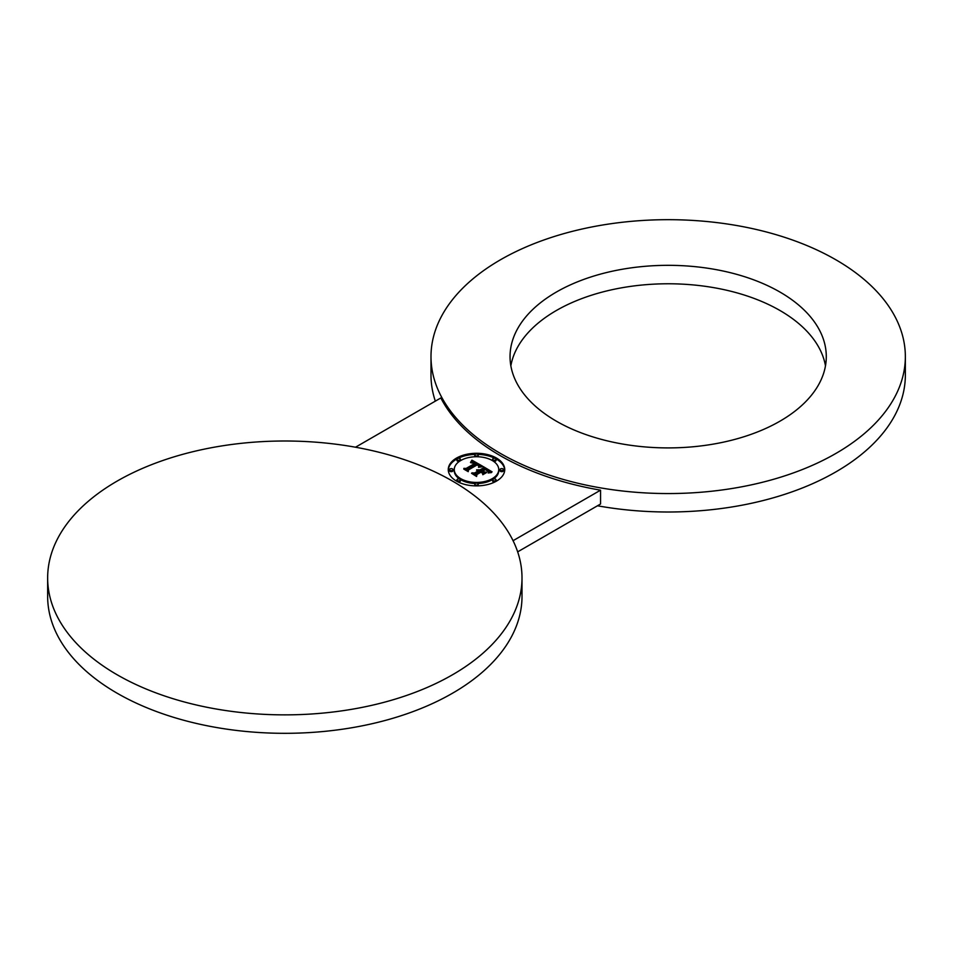 <?xml version="1.0" encoding="UTF-8"?>
<svg xmlns="http://www.w3.org/2000/svg" width="953" height="953" viewBox="0 0 953 953"><rect width="100%" height="100%" fill="white"/><g stroke="black" fill="none" stroke-linecap="round" stroke-linejoin="round"><path stroke-width="1.43" d="M825.477 365.845A158.115 91.285 0 0 0 819.89 349.358A158.115 91.285 0 0 0 653.627 284.161A158.115 91.285 0 0 0 510.856 365.845M516.443 382.32A158.115 91.285 0 0 0 690.663 446.981A158.115 91.285 0 0 0 826.287 356.613A158.115 91.285 0 0 0 819.89 330.917A158.115 91.285 0 0 0 645.681 266.256A158.115 91.285 0 0 0 510.046 356.613A158.115 91.285 0 0 0 516.443 382.32M500.456 453.449A237.178 136.934 0 0 0 758.933 483.135A237.178 136.934 0 0 0 905.35 356.613A237.178 136.934 0 0 0 835.876 259.788A237.178 136.934 0 0 0 577.411 230.102A237.178 136.934 0 0 0 430.994 356.613A237.178 136.934 0 0 0 500.456 453.449M517.67 551.858L600.557 504.006L600.557 490.176A237.178 136.934 0 0 1 500.456 455.748A237.178 136.934 0 0 1 440.834 397.961L355.505 447.219M597.495 505.781A237.178 136.934 0 0 0 905.35 375.065A237.178 136.934 0 0 0 904.814 365.845M430.994 356.613L430.994 375.065A237.178 136.934 0 0 0 435.33 401.142M452.544 481.11A237.178 136.934 0 0 0 194.067 451.424A237.178 136.934 0 0 0 47.65 577.935A237.178 136.934 0 0 0 117.124 674.76A237.178 136.934 0 0 0 375.589 704.446A237.178 136.934 0 0 0 522.006 577.935A237.178 136.934 0 0 0 452.544 481.11M47.65 577.935L47.65 596.387A237.178 136.934 0 0 0 117.124 693.212A237.178 136.934 0 0 0 375.589 722.898A237.178 136.934 0 0 0 522.006 596.387A237.178 136.934 0 0 0 521.47 587.155M513.071 540.685L600.557 490.176M496.465 481.11A28.233 16.296 0 0 0 504.733 469.579A28.233 16.296 0 0 0 487.305 454.521A28.233 16.296 0 0 0 456.535 458.059A28.233 16.296 0 0 0 448.267 469.579A28.233 16.296 0 0 0 465.695 484.648A28.233 16.296 0 0 0 496.465 481.11M504.721 470.139A28.233 16.296 0 0 0 495.87 458.834M494.964 458.357A28.233 16.296 0 0 0 477.858 454.402M475.142 454.402A28.233 16.296 0 0 0 458.036 458.357M457.13 458.834A28.233 16.296 0 0 0 456.535 459.167A28.233 16.296 0 0 0 448.279 470.139M454.259 469.579A22.241 12.842 0 0 0 467.983 481.456A22.241 12.842 0 0 0 492.236 478.668A22.241 12.842 0 0 0 498.741 469.579A22.241 12.842 0 0 0 485.017 457.714A22.241 12.842 0 0 0 460.764 460.502A22.241 12.842 0 0 0 454.259 469.579L454.259 470.687A22.241 12.842 0 0 0 459.691 479.097M460.12 479.383A22.241 12.842 0 0 0 475.202 483.516M477.798 483.516A22.241 12.842 0 0 0 492.236 479.776A22.241 12.842 0 0 0 492.88 479.383M493.309 479.097A22.241 12.842 0 0 0 498.741 470.687A22.241 12.842 0 0 0 498.729 470.139M460.12 460.895A1.715 0.989 0 0 0 460.359 460.382L460.359 459.275A1.715 0.989 0 0 0 459.31 458.369A1.715 0.989 0 0 0 457.44 458.584A1.715 0.989 0 0 0 456.94 459.275A1.715 0.989 0 0 0 458 460.192A1.715 0.989 0 0 0 459.858 459.977A1.715 0.989 0 0 0 460.359 459.275M456.94 459.275L456.94 460.382A1.715 0.989 0 0 0 457.893 461.276A1.715 0.989 0 0 0 459.691 461.169M449.542 469.579L449.542 470.687A1.715 0.989 0 0 0 450.602 471.604A1.715 0.989 0 0 0 452.472 471.39A1.715 0.989 0 0 0 452.973 470.687L452.973 469.579A1.715 0.989 0 0 0 451.913 468.673A1.715 0.989 0 0 0 450.054 468.888A1.715 0.989 0 0 0 449.542 469.579A1.715 0.989 0 0 0 450.602 470.496A1.715 0.989 0 0 0 452.472 470.282A1.715 0.989 0 0 0 452.973 469.579M477.798 456.761A1.715 0.989 0 0 0 478.215 456.118L478.215 455.01A1.715 0.989 0 0 0 477.155 454.093A1.715 0.989 0 0 0 475.285 454.307A1.715 0.989 0 0 0 474.785 455.01A1.715 0.989 0 0 0 475.845 455.927A1.715 0.989 0 0 0 477.715 455.713A1.715 0.989 0 0 0 478.215 455.01M474.785 455.01L474.785 456.118A1.715 0.989 0 0 0 475.202 456.761M474.785 484.16A1.715 0.989 0 0 0 475.845 485.065A1.715 0.989 0 0 0 477.715 484.851A1.715 0.989 0 0 0 478.215 484.16A1.715 0.989 0 0 0 477.155 483.242A1.715 0.989 0 0 0 475.285 483.457A1.715 0.989 0 0 0 474.785 484.16L474.785 485.268A1.715 0.989 0 0 0 475.142 485.863M477.858 485.863A1.715 0.989 0 0 0 478.215 485.268L478.215 484.16M456.94 479.883A1.715 0.989 0 0 0 458 480.8A1.715 0.989 0 0 0 459.858 480.586A1.715 0.989 0 0 0 460.359 479.883A1.715 0.989 0 0 0 459.31 478.978A1.715 0.989 0 0 0 457.44 479.192A1.715 0.989 0 0 0 456.94 479.883L456.94 480.991A1.715 0.989 0 0 0 457.13 481.444M458.036 481.92A1.715 0.989 0 0 0 459.858 481.694A1.715 0.989 0 0 0 460.359 480.991L460.359 479.883M500.027 469.579L500.027 470.687A1.715 0.989 0 0 0 501.087 471.604A1.715 0.989 0 0 0 502.946 471.39A1.715 0.989 0 0 0 503.458 470.687L503.458 469.579A1.715 0.989 0 0 0 502.398 468.673A1.715 0.989 0 0 0 500.528 468.888A1.715 0.989 0 0 0 500.027 469.579A1.715 0.989 0 0 0 501.087 470.496A1.715 0.989 0 0 0 502.946 470.282A1.715 0.989 0 0 0 503.458 469.579M492.641 479.883A1.715 0.989 0 0 0 493.69 480.8A1.715 0.989 0 0 0 495.56 480.586A1.715 0.989 0 0 0 496.06 479.883A1.715 0.989 0 0 0 495 478.978A1.715 0.989 0 0 0 493.142 479.192A1.715 0.989 0 0 0 492.641 479.883L492.641 480.991A1.715 0.989 0 0 0 494.964 481.92M495.87 481.444A1.715 0.989 0 0 0 496.06 480.991L496.06 479.883M492.641 459.275A1.715 0.989 0 0 0 493.69 460.192A1.715 0.989 0 0 0 495.56 459.977A1.715 0.989 0 0 0 496.06 459.275A1.715 0.989 0 0 0 495 458.369A1.715 0.989 0 0 0 493.142 458.584A1.715 0.989 0 0 0 492.641 459.275L492.641 460.382A1.715 0.989 0 0 0 492.88 460.895M493.309 461.169A1.715 0.989 0 0 0 495.56 461.085A1.715 0.989 0 0 0 496.06 460.382L496.06 459.275M476.953 474.499L480.681 472.343L482.456 473.093L480.693 472.08L476.619 474.439L476.333 476.071L471.544 473.307L476.583 476.488L476.953 474.499M482.802 474.725L486.566 472.557L482.802 474.725M491.438 472.581L488.162 472.974L491.462 472.378M492.093 471.854L483.278 466.601L483.338 467.935L479.657 470.055L476.691 469.781L478.918 470.484L476.607 470.27L478.275 470.853L474.523 473.022L471.961 472.855L476.25 475.333L476.262 474.022L480.669 471.485L482.659 472.64L482.683 474.32L486.34 472.211L482.147 471.497L485.518 469.555L488.27 471.902L485.53 469.293L481.396 471.068L485.482 468.709L488.555 470.746L488.293 472.521L492.093 471.854M478.668 465.957L477.239 464.552L468.149 469.805L467.983 471.247L463.766 469.09L468.221 471.664L468.471 469.912L477.262 464.85L478.668 465.957M481.884 466.839L478.513 467.339L481.884 466.839M480.538 466.458L482.48 466.136L471.938 460.156L470.496 462.443L472.795 461.883L475.476 463.063L470.877 462.765L474.82 463.444L466.136 468.447L463.897 468.34L467.887 470.639L467.804 469.495L477.37 464.099L479.204 465.469L478.573 466.934L480.538 466.458M483.338 467.935L483.338 469.043L478.918 470.877M478.918 470.484L478.275 471.699M478.275 470.853L478.275 471.961L474.129 474.106M484.362 473.355L482.671 472.902M490.712 471.997L488.555 470.758M485.244 468.84L483.326 467.732M479.657 470.055L479.657 471.163M479.359 469.924L479.359 471.032M479.073 469.817L479.073 470.925M478.775 469.734L478.775 470.389M478.513 470.722L478.513 471.83M478.335 470.627L478.335 471.735M474.523 473.022L474.523 474.129M483.469 472.259L483.469 473.367M482.147 471.497L482.147 472.343M488.293 471.235L488.293 471.854M481.932 471.378L481.932 472.223M481.396 471.068L481.396 471.914M488.746 471.33L488.746 472.402M488.651 471.783L488.651 472.426M476.774 475.464L476.464 476.417M476.619 474.439L476.619 475.547M468.352 470.794L468.066 471.568M468.149 469.805L468.149 470.913M480.967 466.386L479.145 465.35M477.143 464.218L475.476 463.265M473.105 461.931L471.938 461.264L471.485 462.038L471.509 460.907M471.938 460.156L471.938 461.264M475.476 463.063L474.82 464.278M474.82 463.444L474.82 464.54L466.005 469.555M471.795 460.418L471.795 461.514M471.652 460.668L471.652 461.776M471.354 461.145L471.354 462.074M471.199 461.371L471.199 462.134M471.044 461.586L471.044 462.193M474.951 463.253L474.951 464.361M466.136 468.447L466.136 469.555M467.804 469.495L467.804 470.591M479.204 465.886L479.204 466.756M479.168 466.005L479.168 466.767M479.109 466.124L479.109 466.779M905.35 356.613L905.35 375.065M522.006 596.387L522.006 577.935M498.741 469.579L498.741 470.687"/></g></svg>
